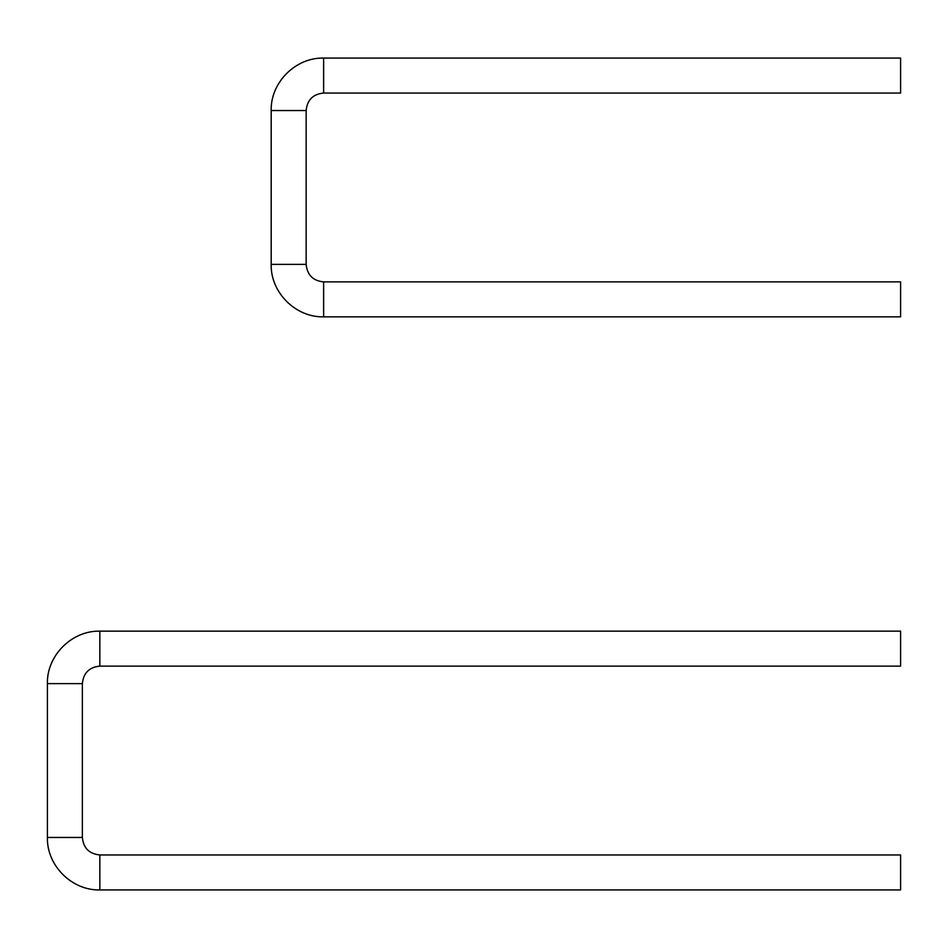 <?xml version="1.0" encoding="UTF-8"?>
<svg xmlns="http://www.w3.org/2000/svg" width="948" height="948" viewBox="0 0 948 948"><rect width="100%" height="100%" fill="white"/><g stroke="black" fill="none" stroke-linecap="round" stroke-linejoin="round"><path stroke-width="1.42" d="M323.635 316.845L323.635 281.876L900.6 281.876L900.6 316.845L323.635 316.845C295.61 317.556 270.464 292.411 271.187 264.385L271.187 110.537C270.464 82.512 295.61 57.354 323.635 58.077L900.6 58.077L900.6 93.046L323.635 93.046L323.635 58.077M99.848 889.923L99.848 854.954L900.6 854.954L900.6 889.923L99.848 889.923C71.823 890.646 46.677 865.488 47.4 837.463L47.4 683.615C46.677 655.589 71.823 630.444 99.848 631.155L900.6 631.155L900.6 666.124L99.848 666.124L99.848 631.155M323.635 281.876C313.018 280.833 307.199 275.003 306.157 264.385L271.187 264.385M306.157 264.385L306.157 110.537L271.187 110.537M99.848 854.954C89.231 853.911 83.4 848.093 82.369 837.463L47.4 837.463M82.369 837.463L82.369 683.615L47.4 683.615M306.157 110.537C307.188 99.919 313.018 94.089 323.635 93.046M82.369 683.615C83.4 672.997 89.231 667.167 99.848 666.124"/></g></svg>
